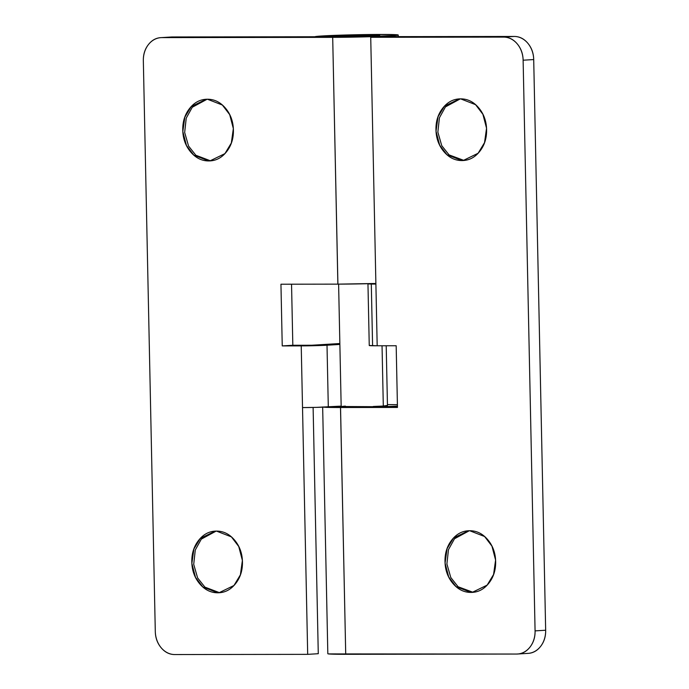 <?xml version="1.0" encoding="UTF-8"?>
<svg xmlns="http://www.w3.org/2000/svg" width="689" height="689" viewBox="0 0 689 689"><rect width="100%" height="100%" fill="white"/><g stroke="black" fill="none" stroke-linecap="round" stroke-linejoin="round"><path stroke-width="1.03" d="M219.541 592.686L204.883 587.114L197.597 577.89L193.712 564.343L195.271 550.011L201.309 539.125L216.139 531.098L201.309 539.125L195.271 550.02L193.712 564.351L197.597 577.89L204.891 587.114L219.541 592.686L217.776 592.79L202.85 586.994L195.53 577.391L191.869 563.447L193.885 549.021L200.301 538.402L215.252 531.133L216.484 531.098C223.477 531.09 229.506 534.087 234.579 540.107C239.651 546.119 242.278 553.388 242.45 561.905C242.631 570.423 240.315 577.701 235.492 583.729C230.677 589.758 224.769 592.781 217.776 592.79C210.791 592.798 204.754 589.801 199.689 583.781C194.617 577.77 191.99 570.501 191.818 561.983C191.637 553.465 193.953 546.188 198.776 540.159C203.591 534.13 209.499 531.107 216.484 531.098L231.418 536.895L238.738 546.489L242.39 560.441L240.383 574.867L233.967 585.486L219.016 592.755L217.776 592.79L219.894 592.678M210.498 160.821L195.84 155.249L188.553 146.034L184.661 132.486L186.228 118.155L192.265 107.26L207.096 99.242L192.257 107.269L186.228 118.163L184.669 132.486L188.553 146.034L195.84 155.249L210.498 160.821L208.733 160.933L193.807 155.128L186.478 145.534L182.826 131.59L184.841 117.156L191.258 106.545L206.209 99.276L207.441 99.233C214.434 99.225 220.463 102.23 225.536 108.242C230.6 114.262 233.226 121.531 233.407 130.049C233.588 138.567 231.263 145.835 226.448 151.873C221.634 157.902 215.726 160.925 208.733 160.933C201.739 160.942 195.71 157.936 190.638 151.924C185.574 145.904 182.947 138.635 182.766 130.118C182.585 121.6 184.91 114.331 189.725 108.294C194.548 102.265 200.447 99.25 207.441 99.233L222.366 105.038L229.695 114.632L233.347 128.576L231.332 143.011L224.924 153.621L209.964 160.89L208.733 160.933L210.851 160.821M172.422 36.965L161.837 37.611L332.692 37.352L363.861 36.896L397.252 35.303L397.57 34.838L391.645 34.545L365.48 34.579L322.383 35.957L314.942 36.75L337.576 35.931C344.457 35.311 380.156 34.786 379.346 35.311L343.329 36.706L360.631 36.457L375.548 35.88L379.346 35.311L369.795 35.096L314.942 36.724A41.667 1.163 178.8 0 1 322.383 35.957A41.667 1.163 178.8 0 1 369.08 34.528A41.667 1.163 178.8 0 1 398.225 35.036A41.667 1.163 178.8 0 1 390.741 35.854A41.667 1.163 178.8 0 1 332.692 37.352L337.911 284.135A41.667 1.163 -1.2 0 0 375.884 283.48L337.868 284.135L332.692 37.352L161.837 37.611C156.592 37.619 152.166 39.884 148.557 44.406C144.94 48.928 143.2 54.379 143.338 60.77L155.292 631.443C155.421 637.833 157.393 643.285 161.192 647.798C164.998 652.302 169.52 654.559 174.765 654.55L307.69 654.352L318.275 653.706L313.116 407.449L318.275 653.706L307.69 654.352L302.523 407.578L307.69 654.352L174.765 654.55A23.15 18.982 86.5 0 1 155.292 631.443L143.338 60.77A23.15 18.982 86.5 0 1 160.821 37.645A23.15 18.982 86.5 0 1 161.837 37.611L172.422 36.965L343.329 36.706L333.777 36.491L337.576 35.931A23.15 0.646 178.8 0 1 361.906 35.165A23.15 0.646 178.8 0 1 379.467 35.328A23.15 0.646 178.8 0 1 375.548 35.88A23.15 0.646 178.8 0 1 351.218 36.646A23.15 0.646 178.8 0 1 333.648 36.474A23.15 0.646 178.8 0 1 337.576 35.931L379.346 35.311L343.329 36.706L172.422 36.965A23.15 18.982 -93.5 0 0 171.406 36.999M302.523 407.578L301.231 345.887L282.24 345.912L280.948 284.221L337.868 284.135L280.948 284.221L282.24 345.912L315.071 345.68L339.866 344.431L327.008 345.215A18.517 0.517 178.8 0 1 301.231 345.887L302.523 407.578L316.363 407.371L341.158 406.122L328.3 406.906L327.008 345.215L328.3 406.906A18.517 0.517 -1.2 0 1 302.523 407.578M379.708 35.415L375.548 35.88M291.542 284.204L292.825 345.267L311.816 345.241L282.24 345.912L292.825 345.267L291.542 284.204M339.849 343.527L311.816 345.241L339.849 343.527M472.74 592.307L470.975 592.419L456.049 586.615L448.72 577.02L445.068 563.077L447.083 548.651L453.491 538.031L468.451 530.763L469.683 530.728C476.676 530.711 482.705 533.717 487.778 539.737C492.842 545.748 495.469 553.017 495.649 561.535C495.83 570.053 493.505 577.33 488.69 583.359C483.867 589.388 477.968 592.411 470.975 592.419C463.981 592.428 457.952 589.422 452.88 583.411C447.816 577.391 445.189 570.13 445.008 561.613C444.827 553.095 447.152 545.817 451.967 539.788C456.79 533.751 462.689 530.737 469.683 530.728L484.608 536.524L491.937 546.119L495.589 560.062L493.574 574.497L487.157 585.107L472.206 592.376L470.975 592.419L472.74 592.307L458.082 586.744L450.795 577.52L446.903 563.972L448.47 549.641L454.507 538.755L469.338 530.728L454.499 538.755L448.47 549.65L446.903 563.981L450.795 577.52L458.082 586.744L473.093 592.307M463.688 160.451L461.931 160.563L446.997 154.758L439.677 145.164L436.025 131.22L438.032 116.785L444.448 106.175L459.399 98.906L460.64 98.863C467.624 98.854 473.662 101.86 478.726 107.872C483.799 113.892 486.425 121.161 486.598 129.678C486.779 138.196 484.462 145.465 479.639 151.494C474.824 157.531 468.916 160.546 461.931 160.563C454.938 160.571 448.909 157.566 443.837 151.554C438.764 145.534 436.137 138.265 435.965 129.747C435.784 121.23 438.101 113.961 442.924 107.923C447.738 101.894 453.646 98.871 460.64 98.863L475.565 104.668L482.886 114.262L486.546 128.206L484.531 142.64L478.114 153.251L463.163 160.52L461.931 160.563L463.688 160.451L449.039 154.879L441.744 145.655L437.859 132.116L439.427 117.785L445.456 106.89L460.286 98.871L445.456 106.898L439.418 117.785L437.859 132.116L441.744 145.663L449.039 154.879L464.041 160.451M373.231 406.476L380.362 406.803L373.231 406.476L383.308 406.036A23.15 0.646 178.8 0 1 373.231 406.476M327.878 653.654A41.667 1.163 -1.2 0 0 345.723 654.3L340.504 407.518A41.667 1.163 178.8 0 1 323.417 407.147M323.305 407.13L397.467 407.44L396.175 345.74L377.184 345.775L375.893 284.075L377.184 345.775L396.175 345.74L397.467 407.44L340.547 407.518L345.723 654.3L516.578 654.05C521.823 654.042 526.25 651.777 529.858 647.255C533.475 642.725 535.215 637.273 535.077 630.883L523.123 60.21C522.994 53.828 521.022 48.376 517.224 43.863C513.417 39.351 508.895 37.094 503.65 37.103L370.725 37.301L375.893 284.075L370.725 37.301L381.31 36.655L514.235 36.457C519.48 36.448 524.002 38.705 527.808 43.218C531.607 47.73 533.579 53.182 533.708 59.564L545.662 630.237C545.8 636.627 544.06 642.079 540.443 646.609C536.834 651.131 532.408 653.396 527.163 653.405M351.089 406.872L397.458 406.811L341.167 406.51M397.441 406.079A41.667 1.163 178.8 0 1 380.362 406.803A41.667 1.163 -1.2 0 0 397.441 406.079M341.167 406.553L345.327 406.097M387.459 405.58L383.308 406.036L382.042 345.766L383.308 406.036L387.097 405.476M381.31 36.655L370.725 37.301L503.65 37.103L514.235 36.457L381.31 36.655M528.179 653.37A23.15 18.982 -93.5 0 0 545.662 630.237L533.708 59.564L523.123 60.21L535.077 630.883L545.662 630.237L535.077 630.883A23.15 18.982 86.5 0 1 517.594 654.016A23.15 18.982 86.5 0 1 516.578 654.05L518.421 653.939M328.481 653.913L516.578 654.05M533.708 59.564A23.15 18.982 -93.5 0 0 514.235 36.457L503.65 37.103A23.15 18.982 86.5 0 1 523.123 60.21L533.708 59.564M368.417 283.687L375.893 284.075A18.517 0.517 178.8 0 1 367.96 283.825L369.252 345.516A18.517 0.517 -1.2 0 0 377.184 345.775L369.252 345.482M397.407 404.667L387.442 404.615M371.285 283.455L372.577 345.146M367.96 283.825A18.517 0.517 178.8 0 1 368.477 283.687M398.259 36.629L398.225 35.053M171.501 36.991L160.916 37.637M209.964 160.89L210.636 160.856M219.016 592.755L219.679 592.712M322.659 406.941L327.826 653.715M463.163 160.52L463.835 160.477M472.206 592.376L472.878 592.342M528.084 653.37L517.499 654.016M341.193 407.518L338.609 284.135M387.459 405.623L386.21 345.757"/></g></svg>
